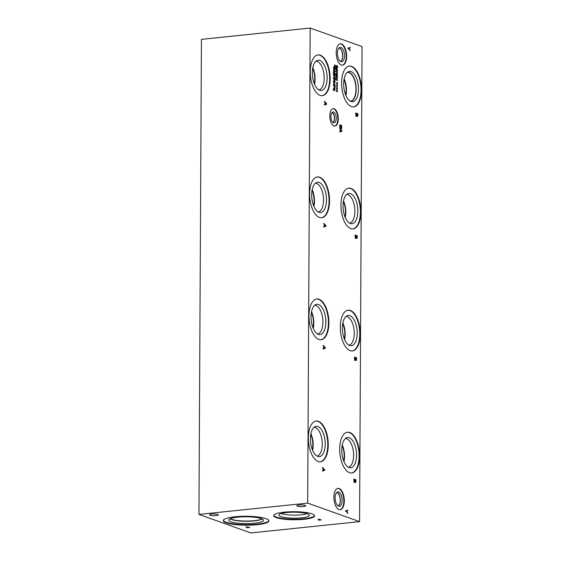 <?xml version="1.0" encoding="UTF-8"?>
<svg xmlns="http://www.w3.org/2000/svg" width="561" height="561" viewBox="0 0 561 561"><rect width="100%" height="100%" fill="white"/><g stroke="black" fill="none" stroke-linecap="round" stroke-linejoin="round"><path stroke-width="0.84" d="M245.851 526.856L249.834 527.438L246.707 527.761L247.759 527.536L245.851 526.856M320.52 519.97L318.606 519.837L320.52 519.738M319.16 520.166L318.038 519.823L319.412 519.577L318.606 519.29L319.125 519.234L321.285 520.005L319.16 520.054M307.673 503.105L198.945 514.423L250.837 532.95L359.566 521.632L307.673 503.105L310.163 28.05L362.055 46.577L359.566 521.632M210.073 515.257A4.446 0.87 0.3 0 1 209.512 514.83A4.446 0.87 0.3 0 1 212.843 514.002A4.446 0.87 0.3 0 1 217.843 514.451A4.446 0.87 0.3 0 1 218.404 514.879A4.446 0.87 0.3 0 1 215.073 515.699A4.446 0.87 0.3 0 1 210.073 515.257M297.428 506.162A4.446 0.87 0.3 0 1 296.867 505.734A4.446 0.87 0.3 0 1 300.198 504.914A4.446 0.87 0.3 0 1 305.198 505.356A4.446 0.87 0.3 0 1 305.759 505.784A4.446 0.87 0.3 0 1 302.428 506.611A4.446 0.87 0.3 0 1 297.428 506.162M276.215 517.593A20.498 4.018 0.3 0 1 273.628 515.622A20.498 4.018 0.3 0 1 288.985 511.814A20.498 4.018 0.3 0 1 312.035 513.862A20.498 4.018 0.3 0 1 314.623 515.84A20.498 4.018 0.3 0 1 299.265 519.647A20.498 4.018 0.3 0 1 276.215 517.593M234.996 516.772A22.791 4.467 0.3 0 1 268.873 520.846A22.791 4.467 0.3 0 1 257.169 524.689A22.791 4.467 0.3 0 1 223.292 520.608A22.791 4.467 0.3 0 1 234.996 516.772M198.945 514.423L201.434 39.368L310.163 28.05M335.092 88.259L333.458 85.77L334.903 87.797L335.106 86.156L335.092 88.259M334.216 83.568L334.209 84.683L334.854 84.914L334.04 83.589M334.854 84.914L333.599 84.662M334.209 84.683L333.599 84.746M334.209 85.503L333.465 84.844L333.465 84.416L334.033 84.62L334.04 83.154L335.113 85.02L335.106 85.433L334.209 85.111L334.209 85.503M335.113 85.02L334.496 85.216M334.033 84.62L333.465 84.676M334.3 82.523L334.805 82.586L334.805 81.604L333.809 81.247L333.802 82.229L334.805 82.586M333.69 82.586L334.195 82.649L333.69 82.586M334.307 81.31L333.472 81.282M334.545 82.285L333.69 83.042M335.162 82.222L334.3 82.979L333.451 81.611L334.307 80.861L334.973 82.243M334.707 83.042L334.3 82.979M333.641 80.903L334.258 81.296M334.3 78.926L334.637 80.244L334.952 79.164L334.111 78.947M334.272 80.286L333.5 78.203L335.141 78.792L335.036 80.454L334.272 80.286L334.882 80.097M334.531 79.683L334.026 80.77M334.419 80.518L335.036 80.454L334.637 80.707M335.141 78.792L334.531 79.01M333.5 78.484L334.531 78.856M334.798 73.449L334.784 74.557L334.798 73.449L334.321 73.708M333.844 74.178L334.174 74.62M334.468 74.592L335.043 74.087M334.244 74.038L333.998 73.084L333.655 73.596L333.956 74.325L334.244 74.038L333.627 74.361M333.998 73.084L333.486 73.617M334.594 73.014L335.205 74.15L334.784 74.999L334.391 74.347L333.977 74.788L333.486 73.533L333.984 72.628L334.405 73.344M333.977 74.788L334.391 74.347L333.367 74.858M334.594 74.213L334.174 75.062M333.374 72.699L333.795 73.407M334.356 71.969L334.861 72.025L334.861 71.044L333.865 70.686L333.858 71.668L334.861 72.025M333.746 72.032L334.251 72.088L333.746 72.032M334.363 70.749L333.529 70.721M334.601 71.731L333.746 72.481M335.212 71.668L334.356 72.418L333.5 71.051L334.363 70.3L335.029 71.682M334.763 72.481L334.356 72.418M333.697 70.342L334.314 70.735M333.746 67.572L334.37 69.515L334.903 69.199L335.008 68.028L333.557 67.593M333.907 69.564L334.903 69.199M333.76 69.578L334.293 69.262L333.76 69.578M334.468 69.55L333.753 70.034M334.447 69.613L335.064 69.55L334.363 69.971L333.683 69.052L333.557 67.068L335.205 67.657L335.064 69.55L334.363 69.971M335.205 67.657L334.587 67.874M333.557 67.348L334.594 67.72M335.282 65.967L334.265 65.875L334.665 65.756L334.552 64.845L335.282 65.967L334.882 66.079L334.994 66.997L334.77 66.128L334.419 66.647L334.672 66.1M334.882 65.833L334.314 65.896M334.665 65.756L334.265 65.798M335.148 78.119L333.507 77.53L333.507 77.095L334.314 77.376L334.321 75.854L333.515 75.125L335.162 75.714L335.155 76.156L334.51 75.924L334.503 77.446L335.148 78.119M335.148 77.677L334.538 77.902M334.503 77.446L333.893 77.509L334.538 77.741M335.162 75.714L334.545 75.938M333.515 75.405L334.545 75.777M334.314 77.376L333.507 77.376M333.823 88.175L333.872 89.956L334.651 88.463L335.001 90.693L334.672 88.933L333.907 90.426L333.557 90.005L333.507 88.203M333.711 89.984L333.297 90.489M333.991 89.949L333.907 90.426M334.672 88.933L334.174 89.297M333.557 89.991L334.132 89.641M337.042 88.484L336.81 89.185L336.537 88.231L336.937 88.105L336.824 87.193L337.554 88.315L337.154 88.435L337.266 89.353L336.88 88.498M337.07 83.512L336.838 84.22L336.965 83.386L336.558 83.259L336.965 83.14L336.845 82.222L337.582 83.344L337.182 83.463L337.294 84.381L336.909 83.526M337.554 74.683L335.913 74.094L335.913 73.652L337.329 74.157L336.369 72.951L337.336 72.173L335.927 71.254L337.568 71.843L337.568 72.439L336.649 72.944L337.554 74.683M335.941 68.61L335.941 68.162L337.582 69.866L337.575 70.413L335.927 70.938L336.39 70.342L335.941 68.61M336.866 67.916L337.463 67.916L336.761 68.337L336.081 67.411L335.955 65.434L337.603 66.016L337.463 67.916L336.761 68.337M335.906 74.851L335.913 74.41L337.547 76.114L337.547 76.654L335.892 77.187L336.362 76.584L335.906 74.851M337.526 80.454L335.878 79.865L337.308 78.414L335.892 77.495L337.54 78.084L337.533 78.708L336.228 79.578L337.526 80.454M337.056 85.994L336.824 86.703L336.951 85.875L336.544 85.742L336.951 85.623L336.831 84.711L337.568 85.833L337.168 85.945L337.28 86.864L336.895 86.015M337.035 90.966L336.796 91.674L336.523 90.714L336.923 90.594L336.81 89.683L337.547 90.805L337.14 90.917L337.252 91.836L336.866 90.987M323.122 345.976L323.129 345.394L325.282 347.631L325.275 348.346L323.108 349.047L323.108 348.43L323.718 348.255L323.725 346.593L323.122 345.976M324.405 101.92L324.412 101.338L326.565 103.575L326.558 104.29L324.391 104.984L324.391 104.374L325.001 104.199L325.008 102.53L324.405 101.92M355.022 481.661L354.482 482.285L353.991 481.661L353.83 479.094L355.997 479.865L355.891 482.13L355.492 482.439L355.036 481.668L354.412 481.724L353.872 482.348M355.351 481.857L355.891 482.13L355.492 482.439M355.66 359.622L355.113 360.246L354.629 359.622L354.468 357.055L356.628 357.827L356.53 360.092L356.13 360.4L355.66 359.622L355.043 359.685L354.503 360.309M355.983 359.818L356.53 360.092L356.13 360.4M356.298 237.598L355.758 238.222L355.274 237.591L355.106 235.024L357.273 235.802L357.175 238.067L356.768 238.376L356.312 237.598L355.688 237.661L355.148 238.285M356.628 237.787L357.175 238.067L356.768 238.376M356.936 115.566L356.396 116.19L355.912 115.559L355.751 112.992L357.911 113.764L357.813 116.036L357.406 116.344L356.95 115.566L356.326 115.629L355.786 116.253M357.266 115.755L357.813 116.036L357.406 116.344M347.701 512.852L347.694 513.469L346.495 511.569L345.541 511.225L345.541 510.643L346.474 510.98L347.715 509.942L347.708 510.587L346.754 511.373L347.701 512.852L347.329 512.894M350.12 50.111L350.12 50.728L348.921 48.828L347.96 48.484L347.967 47.902L348.893 48.232L350.134 47.201L350.134 47.846L349.173 48.632L350.12 50.111L349.755 50.153M334.012 125.945A8.759 4.186 -95.9 0 1 329.826 116.814A8.759 4.186 -95.9 0 1 333.157 108.652A8.759 4.186 -95.9 0 1 334.104 108.778A8.759 4.186 -95.9 0 1 338.297 117.908A8.759 4.186 -95.9 0 1 334.966 126.071A8.759 4.186 -95.9 0 1 334.012 125.945M341.376 65.013A10.722 5.126 -95.9 0 1 336.242 53.828A10.722 5.126 -95.9 0 1 340.324 43.835A10.722 5.126 -95.9 0 1 341.488 43.989A10.722 5.126 -95.9 0 1 346.621 55.167A10.722 5.126 -95.9 0 1 342.547 65.16A10.722 5.126 -95.9 0 1 341.376 65.013M339.047 509.556A10.722 5.126 -95.9 0 1 333.914 498.371A10.722 5.126 -95.9 0 1 337.995 488.379A10.722 5.126 -95.9 0 1 339.16 488.533A10.722 5.126 -95.9 0 1 344.293 499.711A10.722 5.126 -95.9 0 1 340.218 509.704A10.722 5.126 -95.9 0 1 339.047 509.556M351.445 106.59A20.498 9.796 -95.9 0 1 341.628 85.209A20.498 9.796 -95.9 0 1 349.426 66.107A20.498 9.796 -95.9 0 1 351.656 66.394A20.498 9.796 -95.9 0 1 361.473 87.775A20.498 9.796 -95.9 0 1 353.675 106.878A20.498 9.796 -95.9 0 1 351.445 106.59M318.185 461.5A20.498 9.796 -95.9 0 1 308.375 440.119A20.498 9.796 -95.9 0 1 316.173 421.009A20.498 9.796 -95.9 0 1 318.396 421.297A20.498 9.796 -95.9 0 1 328.213 442.678A20.498 9.796 -95.9 0 1 320.415 461.787A20.498 9.796 -95.9 0 1 318.185 461.5M319.468 217.437A20.498 9.796 -95.9 0 1 309.651 196.055A20.498 9.796 -95.9 0 1 317.449 176.946A20.498 9.796 -95.9 0 1 319.679 177.234A20.498 9.796 -95.9 0 1 329.489 198.615A20.498 9.796 -95.9 0 1 321.691 217.724A20.498 9.796 -95.9 0 1 319.468 217.437M349.531 472.692A20.498 9.796 -95.9 0 1 339.714 451.31A20.498 9.796 -95.9 0 1 347.511 432.201A20.498 9.796 -95.9 0 1 349.741 432.489A20.498 9.796 -95.9 0 1 359.552 453.87A20.498 9.796 -95.9 0 1 351.754 472.979A20.498 9.796 -95.9 0 1 349.531 472.692M350.807 228.629A20.498 9.796 -95.9 0 1 340.99 207.24A20.498 9.796 -95.9 0 1 348.788 188.138A20.498 9.796 -95.9 0 1 351.018 188.426A20.498 9.796 -95.9 0 1 360.835 209.807A20.498 9.796 -95.9 0 1 353.037 228.916A20.498 9.796 -95.9 0 1 350.807 228.629M350.169 350.66A20.498 9.796 -95.9 0 1 340.352 329.272A20.498 9.796 -95.9 0 1 348.15 310.17A20.498 9.796 -95.9 0 1 350.38 310.457A20.498 9.796 -95.9 0 1 360.19 331.839A20.498 9.796 -95.9 0 1 352.392 350.948A20.498 9.796 -95.9 0 1 350.169 350.66M320.107 95.405A20.498 9.796 -95.9 0 1 310.289 74.017A20.498 9.796 -95.9 0 1 318.087 54.915A20.498 9.796 -95.9 0 1 320.317 55.202A20.498 9.796 -95.9 0 1 330.127 76.584A20.498 9.796 -95.9 0 1 322.33 95.693A20.498 9.796 -95.9 0 1 320.107 95.405M318.823 339.468A20.498 9.796 -95.9 0 1 309.013 318.087A20.498 9.796 -95.9 0 1 316.811 298.978A20.498 9.796 -95.9 0 1 319.034 299.265A20.498 9.796 -95.9 0 1 328.851 320.647A20.498 9.796 -95.9 0 1 321.053 339.756A20.498 9.796 -95.9 0 1 318.823 339.468M339.763 127.389L339.994 125.159L340.836 124.886L341.656 125.755L341.754 128.728L341.698 127.207L340.843 125.496L340.183 125.664L339.952 126.625L340.015 127.55L340.576 127.747L340.836 126.828L340.822 128.413L339.882 128.076L339.763 127.389M339.994 125.159L340.836 124.886L340.225 124.956L341.046 125.818M340.843 125.496L339.784 125.706M339.735 128.869L339.735 128.28L341.887 130.524L341.887 131.239L339.714 131.933L339.721 131.323L340.324 131.141L340.338 129.479L339.735 128.869M323.767 223.951L323.767 223.369L325.927 225.606L325.92 226.321L323.753 227.016L323.753 226.406L324.363 226.23L324.37 224.561L323.767 223.951M322.491 468.014L322.491 467.432L324.644 469.669L324.644 470.384L322.477 471.079L322.477 470.469L323.08 470.293L323.094 468.631L322.491 468.014M337.554 88.315L336.944 88.456M337.154 88.189L336.586 88.245M336.937 88.105L336.537 88.147M337.582 83.344L336.972 83.484M337.182 83.217L336.614 83.273M336.965 83.14L336.558 83.182M337.568 72.439L336.369 72.825M337.568 71.843L336.958 72.032M335.927 71.535L336.958 71.906M337.329 74.157L335.913 73.933M336.586 69.262L336.579 70.286L337.357 70.048L336.397 69.284M337.575 70.413L335.927 70.805M337.582 69.866L337.217 69.908M336.144 65.939L336.768 67.881L337.301 67.565L337.406 66.394L335.955 65.96M336.305 67.93L337.301 67.565M336.158 67.944L336.691 67.629L336.158 67.944M336.845 67.979L336.151 68.4M337.603 66.016L336.986 66.24M335.955 65.714L336.986 66.086M336.551 75.504L336.544 76.527L337.322 76.289L336.362 75.525M337.547 76.654L335.899 77.053M337.547 76.114L337.182 76.149M337.526 80.041L336.916 80.237M335.885 79.739L336.916 80.111M337.533 78.708L335.885 79.466M337.54 78.084L336.923 78.281M335.892 77.783L336.923 78.147M337.568 85.833L336.958 85.966M337.168 85.7L336.6 85.763M336.951 85.623L336.544 85.665M337.547 90.805L336.93 90.938M337.14 90.672L336.572 90.735M336.923 90.594L336.523 90.637M323.339 468.877L323.332 470.223L324.349 469.908L323.094 468.898M324.644 470.384L322.477 470.952M324.644 469.669L324.167 469.718M324.034 470.006L324.034 470.448M323.97 346.838L323.963 348.185L324.987 347.869L323.725 346.859M325.275 348.346L323.108 348.914M325.282 347.631L324.805 347.687M324.672 347.967L324.665 348.409M324.616 224.814L324.609 226.153L325.625 225.845L324.37 224.835M325.92 226.321L323.753 226.882M325.927 225.606L325.443 225.655M325.31 225.943L325.31 226.385M325.254 102.775L325.247 104.122L326.271 103.813L325.008 102.803M326.558 104.29L324.391 104.851M326.565 103.575L326.081 103.624M325.948 103.911L325.948 104.353M355.113 480.132L355.457 481.822L355.744 480.356L354.875 480.153M355.085 481.864L355.681 481.682M354.075 479.76L354.468 481.675L354.875 480.041L353.83 479.781M354.019 481.724L354.811 481.443M355.281 482.194L354.882 482.502M355.997 479.865L355.379 480.223M353.83 479.375L355.379 479.928M355.744 358.093L356.088 359.783L356.382 358.318L355.506 358.114M355.716 359.825L356.319 359.643M354.706 357.722L355.106 359.636L355.506 358.002L354.461 357.743M354.65 359.685L355.443 359.405M355.919 360.155L355.513 360.464M356.628 357.827L356.018 358.184M354.468 357.336L356.018 357.89M356.389 236.062L356.733 237.759L357.02 236.293L356.151 236.09M356.361 237.794L356.957 237.619M355.351 235.697L355.751 237.612L356.151 235.978L355.106 235.718M355.295 237.661L356.088 237.38M356.558 238.13L356.158 238.439M357.273 235.802L356.656 236.16M355.106 235.311L356.663 235.865M357.027 114.03L357.371 115.727L357.666 114.262L356.789 114.058M356.999 115.762L357.602 115.587M355.99 113.659L356.389 115.58L356.789 113.946L355.744 113.687M355.933 115.629L356.726 115.349M357.203 116.099L356.796 116.408M357.911 113.764L357.294 114.128M355.744 113.28L357.301 113.834M346.754 511.373L346.144 511.443M347.708 510.587L346.144 511.436M346.474 510.98L345.541 510.924M349.173 48.632L350.134 47.846M348.893 48.232L347.967 48.183M340.576 129.724L340.569 131.071L341.593 130.762L340.331 129.752M341.887 131.239L339.714 131.8M341.887 130.524L341.411 130.573M341.277 130.853L341.277 131.302M340.218 127.789L340.211 128.196M340.576 127.747L339.819 127.761M340.232 125.559L339.573 125.727M261.98 518.862A16.669 3.268 0.3 0 1 254.21 520.685A16.669 3.268 0.3 0 1 230.213 518.701M268.831 520.58A22.791 4.467 0.3 0 1 257.176 524.149A22.791 4.467 0.3 0 1 223.334 520.342M237.605 517.165A17.433 3.415 0.3 0 1 263.495 520.096A17.433 3.415 0.3 0 1 254.568 523.217A17.433 3.415 0.3 0 1 236.847 523.041A17.433 3.415 0.3 0 1 228.685 519.914A17.433 3.415 0.3 0 1 237.605 517.165M229.982 518.799A16.816 3.296 0.3 0 0 254.28 520.86A16.816 3.296 0.3 0 0 262.204 518.967A16.816 3.296 0.3 0 1 254.28 520.874A16.816 3.296 0.3 0 1 229.975 518.806M307.021 513.666A14.446 2.833 0.3 0 1 294.132 515.145A14.446 2.833 0.3 0 1 281.257 513.532M280.823 516.562A15.224 2.987 -179.7 0 0 297.94 518.091A15.224 2.987 -179.7 0 0 309.356 515.264A15.224 2.987 -179.7 0 0 307.435 513.806A15.224 2.987 -179.7 0 0 290.31 512.277A15.224 2.987 -179.7 0 0 278.901 515.11A15.224 2.987 -179.7 0 0 280.823 516.562M273.677 515.349A20.498 4.018 -179.7 0 0 276.222 517.053A20.498 4.018 -179.7 0 0 298.599 519.135A20.498 4.018 -179.7 0 0 314.581 515.566M278.901 515.11A15.224 2.987 -179.7 0 0 294.111 518.175A15.224 2.987 -179.7 0 0 309.356 515.271M313.262 328.36A14.446 6.9 84.1 0 0 311.537 311.734M313.003 327.715A13.723 6.557 84.1 0 0 311.404 312.414M314.651 305.296A14.446 6.9 -95.9 0 1 315.962 305.521A14.446 6.9 -95.9 0 1 322.87 320.317A14.446 6.9 -95.9 0 1 317.638 334.012M314.546 84.297A14.446 6.9 84.1 0 0 312.814 67.671M314.279 83.652A13.723 6.557 84.1 0 0 312.687 68.351M315.927 61.233A14.446 6.9 -95.9 0 1 317.245 61.451A14.446 6.9 -95.9 0 1 324.146 76.254A14.446 6.9 -95.9 0 1 318.921 89.949M344.608 339.552A14.446 6.9 84.1 0 0 342.876 322.926M344.342 338.907A13.723 6.557 84.1 0 0 342.75 323.606M345.99 316.488A14.446 6.9 -95.9 0 1 347.308 316.706A14.446 6.9 -95.9 0 1 354.208 331.509A14.446 6.9 -95.9 0 1 348.984 345.204M345.246 217.521A14.446 6.9 84.1 0 0 343.514 200.887M344.98 216.876A13.723 6.557 84.1 0 0 343.388 201.574M346.635 194.457A14.446 6.9 -95.9 0 1 347.946 194.674A14.446 6.9 -95.9 0 1 354.847 209.477A14.446 6.9 -95.9 0 1 349.622 223.173M343.97 461.584A14.446 6.9 84.1 0 0 342.238 444.957M343.704 460.939A13.723 6.557 84.1 0 0 342.112 445.637M345.352 438.52A14.446 6.9 -95.9 0 1 346.67 438.744A14.446 6.9 -95.9 0 1 353.57 453.54A14.446 6.9 -95.9 0 1 348.346 467.236M313.908 206.329A14.446 6.9 84.1 0 0 312.175 189.702M313.641 205.684A13.723 6.557 84.1 0 0 312.049 190.382M315.289 183.265A14.446 6.9 -95.9 0 1 316.607 183.482A14.446 6.9 -95.9 0 1 323.508 198.285A14.446 6.9 -95.9 0 1 318.276 211.981M312.624 450.392A14.446 6.9 84.1 0 0 310.892 433.765M312.358 449.747A13.723 6.557 84.1 0 0 310.766 434.445M314.013 427.328A14.446 6.9 -95.9 0 1 315.324 427.552A14.446 6.9 -95.9 0 1 322.231 442.349A14.446 6.9 -95.9 0 1 317 456.044M320.022 334.559A15.224 7.279 84.1 0 0 325.808 320.366A15.224 7.279 84.1 0 0 318.522 304.483A15.224 7.279 84.1 0 0 316.867 304.272A15.224 7.279 84.1 0 0 311.215 320.17A15.224 7.279 84.1 0 0 320.029 334.559A15.224 7.279 84.1 0 0 325.822 320.366A15.224 7.279 84.1 0 0 318.529 304.483A15.224 7.279 84.1 0 0 316.874 304.272M321.299 90.496A15.224 7.279 84.1 0 0 327.091 76.303A15.224 7.279 84.1 0 0 319.798 60.42A15.224 7.279 84.1 0 0 318.15 60.209A15.224 7.279 84.1 0 0 312.491 76.107A15.224 7.279 84.1 0 0 321.306 90.496A15.224 7.279 84.1 0 0 327.098 76.303A15.224 7.279 84.1 0 0 319.805 60.42A15.224 7.279 84.1 0 0 318.15 60.209M351.361 345.751A15.224 7.279 84.1 0 0 357.154 331.558A15.224 7.279 84.1 0 0 349.861 315.675A15.224 7.279 84.1 0 0 348.213 315.464A15.224 7.279 84.1 0 0 342.554 331.362A15.224 7.279 84.1 0 0 351.368 345.751A15.224 7.279 84.1 0 0 357.161 331.558A15.224 7.279 84.1 0 0 349.868 315.675A15.224 7.279 84.1 0 0 348.213 315.464M351.999 223.72A15.224 7.279 84.1 0 0 357.792 209.526A15.224 7.279 84.1 0 0 350.499 193.643A15.224 7.279 84.1 0 0 348.851 193.433A15.224 7.279 84.1 0 0 343.192 209.33A15.224 7.279 84.1 0 0 352.006 223.72A15.224 7.279 84.1 0 0 357.799 209.526A15.224 7.279 84.1 0 0 350.506 193.643A15.224 7.279 84.1 0 0 348.851 193.433M350.723 467.783A15.224 7.279 84.1 0 0 356.516 453.59A15.224 7.279 84.1 0 0 349.223 437.706A15.224 7.279 84.1 0 0 347.575 437.496A15.224 7.279 84.1 0 0 341.915 453.393A15.224 7.279 84.1 0 0 350.73 467.783A15.224 7.279 84.1 0 0 356.523 453.59A15.224 7.279 84.1 0 0 349.23 437.706A15.224 7.279 84.1 0 0 347.575 437.496M320.661 212.528A15.224 7.279 84.1 0 0 326.453 198.335A15.224 7.279 84.1 0 0 319.16 182.451A15.224 7.279 84.1 0 0 317.505 182.241M319.384 456.591A15.224 7.279 84.1 0 0 325.17 442.398A15.224 7.279 84.1 0 0 317.884 426.514A15.224 7.279 84.1 0 0 316.229 426.304A15.224 7.279 84.1 0 0 310.57 442.201A15.224 7.279 84.1 0 0 319.384 456.591A15.224 7.279 84.1 0 0 325.177 442.398A15.224 7.279 84.1 0 0 317.891 426.514A15.224 7.279 84.1 0 0 316.236 426.304M320.815 339.77A20.498 9.796 84.1 0 0 328.353 320.443A20.498 9.796 84.1 0 0 318.557 299.315A20.498 9.796 84.1 0 0 316.572 299.006M322.091 95.707A20.498 9.796 84.1 0 0 329.637 76.38A20.498 9.796 84.1 0 0 319.833 55.251A20.498 9.796 84.1 0 0 317.849 54.943M352.154 350.962A20.498 9.796 84.1 0 0 359.699 331.635A20.498 9.796 84.1 0 0 349.896 310.506A20.498 9.796 84.1 0 0 347.911 310.198M352.792 228.93A20.498 9.796 84.1 0 0 360.337 209.604A20.498 9.796 84.1 0 0 350.534 188.475A20.498 9.796 84.1 0 0 348.549 188.166M351.516 472.993A20.498 9.796 84.1 0 0 359.061 453.667A20.498 9.796 84.1 0 0 349.258 432.538A20.498 9.796 84.1 0 0 347.273 432.229M321.453 217.738A20.498 9.796 84.1 0 0 328.998 198.412A20.498 9.796 84.1 0 0 319.195 177.283A20.498 9.796 84.1 0 0 317.21 176.974M319.167 182.451A15.224 7.279 84.1 0 0 317.512 182.241A15.224 7.279 84.1 0 0 311.853 198.138A15.224 7.279 84.1 0 0 320.668 212.528A15.224 7.279 84.1 0 0 326.46 198.335A15.224 7.279 84.1 0 0 319.167 182.451M320.177 461.801A20.498 9.796 84.1 0 0 327.715 442.475A20.498 9.796 84.1 0 0 317.919 421.346A20.498 9.796 84.1 0 0 315.927 421.038M345.885 95.489A14.446 6.907 84.1 0 0 344.152 78.856M345.618 94.844A13.723 6.557 84.1 0 0 344.026 79.543M347.28 72.418A14.446 6.907 -95.9 0 1 347.42 72.397A14.446 6.907 -95.9 0 1 348.991 72.6A14.446 6.907 -95.9 0 1 355.912 87.67A14.446 6.907 -95.9 0 1 350.415 101.134A14.446 6.907 -95.9 0 1 350.274 101.148M349.187 66.135A20.498 9.796 -95.9 0 1 351.172 66.443A20.498 9.796 -95.9 0 1 360.975 87.572A20.498 9.796 -95.9 0 1 353.43 106.899M350.99 101.471A15.224 7.279 -95.9 0 1 343.774 86.703A15.224 7.279 -95.9 0 1 348.451 71.668A15.224 7.279 -95.9 0 1 351.144 71.612A15.224 7.279 -95.9 0 1 358.472 88.596A15.224 7.279 -95.9 0 1 351.572 101.639A15.224 7.279 -95.9 0 1 350.99 101.471M350.583 101.289A14.614 6.984 -95.9 0 0 356.137 87.663A14.614 6.984 -95.9 0 0 349.138 72.418A14.614 6.984 -95.9 0 0 347.554 72.215A14.614 6.984 -95.9 0 1 347.554 72.215A14.614 6.984 -95.9 0 1 349.145 72.418A14.614 6.984 -95.9 0 1 356.144 87.663A14.614 6.984 -95.9 0 1 350.583 101.289A14.614 6.984 -95.9 0 1 350.548 101.289M336.607 492.628A6.669 3.184 -95.9 0 1 337.056 492.719A6.669 3.184 -95.9 0 1 340.232 499.395A6.669 3.184 -95.9 0 1 337.981 505.84M337.757 488.421A10.722 5.126 -95.9 0 1 338.683 488.582A10.722 5.126 -95.9 0 1 343.802 499.514A10.722 5.126 -95.9 0 1 339.973 509.718M338.585 506.162A7.209 3.443 -95.9 0 1 335.169 499.171A7.209 3.443 -95.9 0 1 337.385 492.053A7.209 3.443 -95.9 0 1 338.662 492.025A7.209 3.443 -95.9 0 1 342.133 500.068A7.209 3.443 -95.9 0 1 338.858 506.239A7.209 3.443 -95.9 0 1 338.585 506.162M338.066 505.896A6.739 3.219 -95.9 0 0 340.331 499.374A6.739 3.219 -95.9 0 0 337.119 492.649A6.739 3.219 -95.9 0 0 336.677 492.551A6.739 3.219 -95.9 0 1 337.126 492.649A6.739 3.219 -95.9 0 1 340.338 499.381A6.739 3.219 -95.9 0 1 338.066 505.903M338.935 48.078A6.669 3.184 -95.9 0 1 339.384 48.176A6.669 3.184 -95.9 0 1 342.561 54.852A6.669 3.184 -95.9 0 1 340.31 61.296M340.085 43.87A10.722 5.126 -95.9 0 1 341.004 44.038A10.722 5.126 -95.9 0 1 346.123 54.964A10.722 5.126 -95.9 0 1 342.301 65.174M340.913 61.619A7.209 3.443 -95.9 0 1 337.498 54.62A7.209 3.443 -95.9 0 1 339.714 47.51A7.209 3.443 -95.9 0 1 340.99 47.482A7.209 3.443 -95.9 0 1 344.461 55.518A7.209 3.443 -95.9 0 1 341.193 61.696A7.209 3.443 -95.9 0 1 340.913 61.619M339.447 48.099A6.739 3.219 -95.9 0 1 342.659 54.831A6.739 3.219 -95.9 0 1 340.394 61.352A6.739 3.219 -95.9 0 0 342.659 54.831A6.739 3.219 -95.9 0 0 339.447 48.099A6.739 3.219 -95.9 0 0 339.005 48.001A6.739 3.219 -95.9 0 1 339.447 48.099M331.923 112.663A4.993 2.384 -95.9 0 1 331.986 112.684A4.993 2.384 -95.9 0 1 334.342 117.396A4.993 2.384 -95.9 0 1 332.939 122.403M332.911 108.694A8.759 4.186 -95.9 0 1 333.627 108.827A8.759 4.186 -95.9 0 1 337.799 117.705A8.759 4.186 -95.9 0 1 334.728 126.078M333.55 122.761A5.456 2.609 -95.9 0 1 330.955 117.382A5.456 2.609 -95.9 0 1 332.715 112.053A5.456 2.609 -95.9 0 1 333.606 112.06A5.456 2.609 -95.9 0 1 336.228 118.069A5.456 2.609 -95.9 0 1 333.837 122.838A5.456 2.609 -95.9 0 1 333.55 122.761M332.07 112.586A5.084 2.433 -95.9 0 1 334.468 117.389A5.084 2.433 -95.9 0 1 333.038 122.48A5.084 2.433 -95.9 0 0 334.461 117.382A5.084 2.433 -95.9 0 0 332.07 112.586A5.084 2.433 -95.9 0 0 332.007 112.565A5.084 2.433 -95.9 0 1 332.07 112.586M334.601 82.607L334.195 82.649M334.686 73.463L334.321 73.498M334.658 72.046L334.251 72.088M355.176 481.478L354.783 481.52M355.814 359.44L355.415 359.482M356.452 237.415L356.06 237.457M357.098 115.384L356.698 115.426M341.656 125.755L341.263 125.797M318.571 519.879L318.578 519.191M334.714 82.607L334.104 82.67M333.9 81.226L333.29 81.289M334.721 80.258L334.111 80.321M334.742 73.442L334.125 73.505M334.847 74.571L334.237 74.634M333.907 73.07L333.29 73.133M334.047 74.34L333.43 74.403M334.77 72.046L334.16 72.11M333.956 70.665L333.346 70.728M334.573 69.543L333.956 69.606M333.991 88.982L334.601 88.919M333.332 90.033L333.949 89.97M336.965 67.909L336.355 67.972M355.534 481.836L354.924 481.899M354.608 481.696L353.998 481.759M356.172 359.797L355.562 359.86M355.239 359.657L354.629 359.72M356.817 237.773L356.207 237.836M355.884 237.633L355.274 237.696M357.455 115.741L356.845 115.804M356.523 115.601L355.912 115.664M339.924 125.51L340.534 125.447"/></g></svg>
